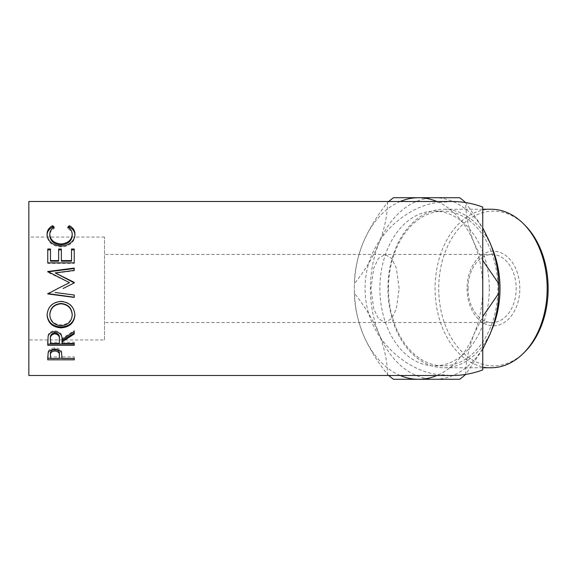 <?xml version="1.0" encoding="UTF-8"?>
<svg xmlns="http://www.w3.org/2000/svg" width="577" height="577" viewBox="0 0 577 577"><rect width="100%" height="100%" fill="white"/><g stroke="black" fill="none" stroke-linecap="round" stroke-linejoin="round"><path stroke-width="0.43" stroke-dasharray="2.88 2.16" d="M400.214 201.503A90.777 64.191 -90 0 0 362.962 243.112A90.777 64.191 -90 0 0 354.365 288.5A90.777 64.191 -90 0 0 362.962 333.888C368.97 347.996 377.163 361.498 387.528 374.408C387.405 361.714 384.563 348.205 379.01 333.888C373.002 319.781 364.808 306.279 354.444 293.368A102.129 72.212 90 0 1 354.365 288.5A102.129 72.212 90 0 1 354.444 283.632C364.686 270.93 372.879 257.429 379.01 243.112C384.513 229.004 387.355 215.502 387.528 202.592C377.286 215.286 369.1 228.795 362.962 243.112C357.459 257.219 354.617 270.721 354.444 283.632M354.444 293.368C354.566 306.07 357.408 319.571 362.962 333.888A90.777 64.191 -90 0 0 400.214 375.497M525.027 351.674A77.368 54.707 90 0 1 468.293 357.213A77.368 54.707 90 0 1 438.729 288.5A77.368 54.707 90 0 1 468.293 219.787A77.368 54.707 90 0 1 525.027 225.326M491.128 209.242A79.258 56.048 -90 0 0 435.08 288.5A79.258 56.048 -90 0 0 491.128 367.758M388.48 288.5A77.368 54.707 -90 0 0 443.186 365.868A77.368 54.707 -90 0 0 497.901 288.5A77.368 54.707 -90 0 0 443.186 211.132A77.368 54.707 -90 0 0 388.48 288.5M491.633 330.181A79.258 56.048 90 0 1 443.958 367.758A79.258 56.048 90 0 1 387.917 288.5A79.258 56.048 90 0 1 443.958 209.242A79.258 56.048 90 0 1 491.633 246.826M519.827 288.5A37.317 26.391 -90 0 0 493.443 251.183A37.317 26.391 -90 0 0 467.053 288.5A37.317 26.391 -90 0 0 493.443 325.817A37.317 26.391 -90 0 0 519.827 288.5M468.034 288.5A34.043 24.068 90 0 1 492.102 254.457A34.043 24.068 90 0 1 516.177 288.5A34.043 24.068 90 0 1 492.102 322.543A34.043 24.068 90 0 1 468.034 288.5M104.502 339.94L104.502 237.06L104.502 339.94L28.85 339.94L28.85 237.06L28.85 339.94M104.502 237.06L28.85 237.06M104.502 288.5L104.502 254.457L104.502 288.5M399.147 288.5L396.327 268.074L391.682 258.46L385.047 254.457L378.411 258.46L373.766 268.074L370.946 288.5L373.766 308.926L378.411 318.54L385.047 322.543L391.682 318.54L396.327 308.926L399.147 288.5M489.31 288.5A77.368 54.707 90 0 1 434.604 365.868A77.368 54.707 90 0 1 379.89 288.5A77.368 54.707 90 0 1 434.604 211.132A77.368 54.707 90 0 1 489.31 288.5M393.492 197.723L434.604 197.723A90.777 64.191 90 0 1 490.19 243.112A90.777 64.191 90 0 1 498.788 288.5A90.777 64.191 90 0 1 490.19 333.888A90.777 64.191 90 0 1 434.604 379.277L393.492 379.277M482.74 260.415L474.143 243.112C468.639 229.004 465.798 215.502 465.625 202.592L482.74 227.814M482.74 349.186L465.625 374.408C465.747 361.714 468.589 348.205 474.143 333.888L482.74 316.585M459.66 379.277L434.604 379.277A90.777 64.191 90 0 1 379.01 333.888A90.777 64.191 90 0 1 379.01 243.112A90.777 64.191 90 0 1 434.604 197.723L459.66 197.723M436.89 375.497A90.777 64.191 -90 0 0 439.061 374.523L452.058 375.497M482.74 369.907L482.74 288.5A90.777 64.191 -90 0 0 474.143 243.112A90.777 64.191 -90 0 0 439.061 202.477C412.432 203.955 365.053 234.529 365.061 288.5C365.053 342.471 412.432 373.045 439.061 374.523A90.777 64.191 -90 0 0 474.143 333.888A90.777 64.191 -90 0 0 482.74 288.5L482.74 207.093M452.058 201.503L439.061 202.477A90.777 64.191 -90 0 0 436.89 201.503M387.528 202.592A102.129 72.212 90 0 1 388.754 201.503M388.754 375.497A102.129 72.212 90 0 1 387.528 374.408M28.85 201.503L28.85 375.497M54.209 227.15L54.209 228.485C51.252 230.209 49.781 232.545 49.802 235.51M72.204 235.387C72.168 232.488 70.697 230.187 67.79 228.485L68.634 227.713M67.79 227.15L67.79 228.485M74.902 234.825L74.916 235.373C75.01 238.741 73.467 241.655 70.286 244.114C67.567 246.026 64.422 246.97 60.845 246.949C52.276 246.112 47.689 242.261 47.083 235.402L47.105 234.738M74.916 234.197L74.916 235.373M70.286 243.133L70.286 244.114M60.845 246.026L60.845 246.949M47.083 234.219L47.083 235.402M53.344 227.706L54.209 228.485M47.761 249.019L47.761 249.877M50.48 249.019L50.48 261.193M58.623 261.193L58.623 249.019M61.342 249.019L61.342 261.193M71.526 261.193L71.526 249.019M74.238 249.019L74.238 249.877M74.238 263.408L74.238 262.845L74.238 263.408L47.761 263.408L47.761 262.845L47.761 263.408M74.238 283.033L63.109 288.5M74.238 270.801L74.238 270.411L74.238 270.801L55.19 273.238M74.238 268.529L74.238 268.081M69.485 282.788L47.761 272.214L47.761 271.515M47.761 272.214L47.761 271.854M47.761 293.477L57.873 288.5M74.238 294.883L55.147 292.409M60.989 301.446L60.989 301.165C69.492 301.951 74.137 306.358 74.916 314.371L74.909 314.66M74.916 314.948L74.916 314.371M47.09 314.905L47.083 314.566C47.761 306.437 52.399 301.973 60.989 301.165M47.083 315.15L47.083 314.566M49.802 314.458C50.415 320.884 54.188 324.361 61.104 324.909C67.956 324.332 71.656 320.848 72.204 314.458M61.104 324.909L61.104 325.716M47.761 341.173L48.122 335.237C49.074 332.424 51.31 330.938 54.844 330.794C59.972 331.501 62.366 334.076 62.02 338.497L74.238 330.506L74.238 331.436L74.238 330.506M48.122 336.276L48.122 335.237M54.844 331.732L54.844 330.794M62.02 339.608L62.02 338.497M74.238 333.968L74.238 332.979M62.02 343.466L62.02 340.798M62.02 342.276L74.238 342.276L74.238 343.466L74.238 342.276M74.238 345.291L74.238 344.058M47.761 345.291L47.761 344.058M50.48 343.466L50.48 342.276L59.301 342.276L59.337 338.519M50.48 342.276L50.48 338.425M59.301 343.466L59.301 342.276M47.761 356.716L48.158 351.415C49.175 349.208 51.411 348.061 54.865 347.967C58.414 348.068 60.65 349.258 61.588 351.552L62.02 357.286L62.02 355.793L62.02 356.911L74.238 356.911L74.238 358.425L74.238 356.911M48.158 352.814L48.158 351.415M54.865 349.294L54.865 347.967M61.588 352.958L61.588 351.552M62.02 358.425L62.02 356.911M74.238 358.267L62.02 358.267M59.308 358.267L50.48 358.267M47.761 359.817L47.761 358.267M50.48 358.425L50.48 356.911L59.301 356.911L59.359 354.112M50.48 356.911L50.48 353.982M59.301 358.425L59.301 356.911M492.102 254.457L104.502 254.457M443.186 365.868L434.604 365.868M482.74 367.758L443.958 367.758M482.74 209.242L443.958 209.242M443.186 211.132L434.604 211.132M492.102 322.543L104.502 322.543"/><path stroke-width="0.87" d="M523.483 223.782L525.027 225.326A77.368 54.707 90 0 1 548.15 288.5A77.368 54.707 90 0 1 525.027 351.674L523.483 353.218A79.258 56.048 -90 0 0 547.169 288.5A79.258 56.048 -90 0 0 523.483 223.782A79.258 56.048 -90 0 0 491.128 209.242L482.74 209.242M482.74 367.758L491.128 367.758A79.258 56.048 -90 0 0 523.483 353.218M491.633 246.826A79.258 56.048 90 0 1 500.007 288.5A79.258 56.048 90 0 1 491.633 330.181M52.622 225.694L54.209 227.15C51.252 228.91 49.781 231.305 49.802 234.334C50.293 240.046 54.036 243.256 61.025 243.97C68.079 243.242 71.808 239.989 72.204 234.204C72.168 231.247 70.697 228.896 67.79 227.15L69.363 225.694C73.07 227.691 74.923 230.526 74.916 234.197C75.01 237.637 73.467 240.616 70.286 243.133C67.567 245.088 64.415 246.054 60.845 246.026C52.276 245.167 47.682 241.236 47.083 234.219C47.062 230.526 48.908 227.684 52.622 225.694L52.622 227.064L53.344 227.706M47.761 262.845L47.761 249.019L50.48 249.019L50.48 260.588L58.623 260.588L58.623 249.019L61.342 249.019L61.342 260.588L71.526 260.588L71.526 249.019L74.238 249.019L74.238 262.845L47.761 262.845L47.761 249.877L50.48 249.877M63.109 288.5L74.238 282.91L74.238 282.377L55.19 272.899L74.238 270.411L74.238 268.081L47.761 271.515L69.485 282.658L57.873 288.5L69.485 282.658M55.147 292.496L74.238 295.027L74.238 297.407L47.761 293.924L57.873 288.5M47.083 315.15C47.768 306.827 52.406 302.261 60.989 301.446C69.5 302.254 74.144 306.755 74.916 314.948C74.195 322.911 69.593 327.209 61.119 327.851C52.615 327.296 47.934 323.062 47.083 315.15M62.02 341.959L62.02 343.466L74.238 343.466L74.238 345.291L47.761 345.291L48.122 336.276C49.074 333.398 51.31 331.883 54.844 331.732C59.972 332.46 62.366 335.086 62.02 339.608L74.238 331.436L74.238 333.968L62.02 341.959L62.02 340.798L74.238 332.979L74.238 331.436M47.761 359.817L48.158 352.814C49.182 350.556 51.411 349.381 54.865 349.294C58.414 349.388 60.657 350.614 61.588 352.958L62.02 358.425L74.238 358.425L74.238 359.817L47.761 359.817M482.74 207.093C472.851 203.385 462.624 201.524 452.058 201.503L28.85 201.503L28.85 375.497L452.058 375.497C462.624 375.476 472.851 373.615 482.74 369.907L482.74 207.093M482.74 227.814L490.19 243.112C495.693 257.219 498.535 270.721 498.708 283.632A102.129 72.212 90 0 1 498.788 288.5A102.129 72.212 90 0 1 498.708 293.368C498.586 306.07 495.744 319.571 490.19 333.888L482.74 349.186M498.708 283.632L482.74 260.415M482.74 316.585L498.708 293.368M388.754 375.497A102.129 72.212 90 0 0 393.492 379.277L459.66 379.277A102.129 72.212 90 0 0 465.596 374.437M465.596 202.563A102.129 72.212 90 0 0 459.66 197.723L393.492 197.723A102.129 72.212 90 0 0 388.754 201.503M400.214 375.497A90.777 64.191 -90 0 0 418.556 379.277A90.777 64.191 -90 0 0 436.89 375.497M436.89 201.503A90.777 64.191 -90 0 0 418.556 197.723A90.777 64.191 -90 0 0 400.214 201.503M49.802 234.334L49.802 235.51C50.293 241.099 54.036 244.244 61.025 244.936C68.079 244.222 71.8 241.042 72.204 235.387L72.204 234.204M61.025 243.97L61.025 244.936M68.634 227.713L69.363 227.064C73.07 229.019 74.923 231.788 74.916 235.373M69.363 225.694L69.363 227.064M47.083 235.402C47.062 231.781 48.908 229.004 52.622 227.064M50.48 260.588L50.48 261.193L58.623 261.193L58.623 260.588M58.623 249.877L61.342 249.877M61.342 260.588L61.342 261.193L71.526 261.193L71.526 260.588M71.526 249.877L74.238 249.877L74.238 262.845M74.238 282.91L55.19 272.899M74.238 270.411L74.238 268.529L47.761 271.882L47.761 271.515M74.238 295.027L74.238 297.213L47.761 293.585M74.916 314.371C74.195 322.161 69.593 326.373 61.119 326.993C52.615 326.452 47.934 322.312 47.083 314.566M61.119 327.851L61.119 326.993M72.204 315.035L72.204 314.458C71.685 307.822 67.942 304.158 60.982 303.459C54.079 304.202 50.35 307.866 49.802 314.458L49.802 315.035C50.415 321.598 54.188 325.161 61.104 325.716C67.956 325.125 71.656 321.569 72.204 315.035C71.685 308.255 67.942 304.505 60.982 303.79C54.079 304.548 50.35 308.298 49.802 315.035M47.761 341.173L47.761 344.058L74.238 344.058L74.238 343.466M59.337 338.519L59.337 338.504C59.82 335.396 58.32 333.484 54.837 332.792C51.44 333.477 49.99 335.352 50.48 338.425L50.48 343.466L59.301 343.466L59.337 339.629C59.82 336.434 58.32 334.487 54.837 333.78L54.837 332.792M54.837 333.78C51.44 334.472 49.99 336.391 50.48 339.536M74.238 359.817L74.238 358.425M62.02 358.267L59.308 358.267M50.48 358.267L47.761 358.267L47.761 356.716M59.359 354.105L59.359 355.562L59.359 354.105C59.828 351.66 58.327 350.16 54.873 349.612C51.483 350.131 50.019 351.595 50.48 353.982L50.48 358.425L59.301 358.425L59.359 355.562C59.828 353.066 58.327 351.53 54.873 350.967L54.873 349.612M54.873 350.967C51.483 351.501 50.019 352.994 50.48 355.439"/></g></svg>
